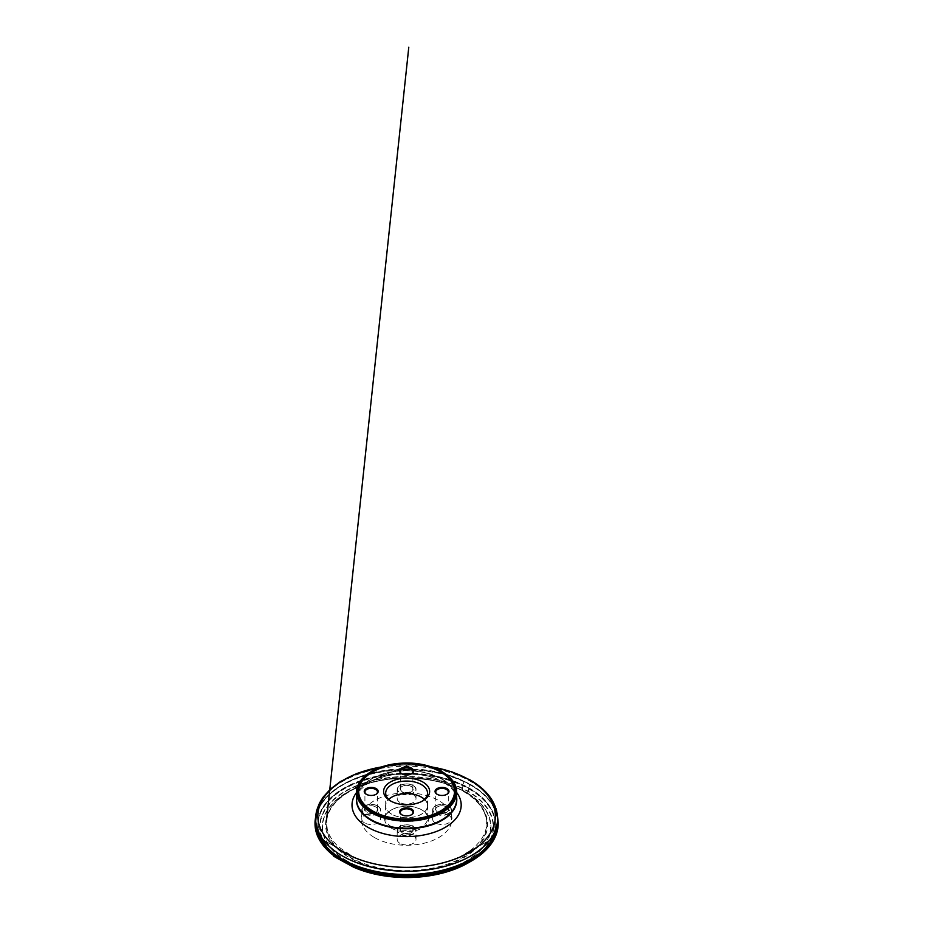 <?xml version="1.0" encoding="UTF-8"?>
<svg xmlns="http://www.w3.org/2000/svg" width="945" height="945" viewBox="0 0 945 945"><rect width="100%" height="100%" fill="white"/><g stroke="black" fill="none" stroke-linecap="round" stroke-linejoin="round"><path stroke-width="0.71" stroke-dasharray="4.72 3.54" d="M391.076 828.033A21.959 12.687 0 0 0 422.143 828.033A21.959 12.687 0 0 0 422.143 810.101A21.959 12.687 0 0 0 391.076 810.101A21.959 12.687 0 0 0 391.076 828.033M435.361 822.906A9.415 5.434 180 0 1 432.609 819.067A9.415 5.434 180 0 1 438.409 814.047A9.415 5.434 180 0 1 448.674 815.228A9.415 5.434 180 0 1 451.426 819.067A9.415 5.434 180 0 1 445.615 824.087A9.415 5.434 180 0 1 435.361 822.906M364.546 822.906A9.415 5.434 180 0 1 361.793 819.067A9.415 5.434 180 0 1 367.593 814.047A9.415 5.434 180 0 1 377.858 815.228A9.415 5.434 180 0 1 380.611 819.067A9.415 5.434 180 0 1 374.799 824.087A9.415 5.434 180 0 1 364.546 822.906M374.539 837.589A45.36 26.188 0 0 0 438.681 837.589A45.36 26.188 0 0 0 438.681 800.545A45.36 26.188 0 0 0 374.539 800.545A45.36 26.188 0 0 0 374.539 837.589M399.959 843.353A9.415 5.434 180 0 1 397.195 839.514A9.415 5.434 180 0 1 403.007 834.494A9.415 5.434 180 0 1 413.26 835.663A9.415 5.434 180 0 1 416.013 839.514A9.415 5.434 180 0 1 410.213 844.523A9.415 5.434 180 0 1 399.959 843.353M399.959 802.47A9.415 5.434 180 0 1 397.195 798.62A9.415 5.434 180 0 1 406.61 793.186A9.415 5.434 180 0 1 416.013 798.62A9.415 5.434 180 0 1 410.213 803.64A9.415 5.434 180 0 1 399.959 802.47M456.612 797.273A50.179 28.976 0 0 0 439.98 778.042A50.179 28.976 0 0 0 373.24 778.042A50.179 28.976 0 0 0 356.596 797.273M358.687 791.544A47.923 27.665 180 0 1 406.61 763.997A47.923 27.665 180 0 1 454.521 791.544M375.637 806.794L375.637 806.794A6.272 3.626 180 0 1 377.468 809.357A6.272 3.626 180 0 1 371.196 812.983A6.272 3.626 180 0 1 364.924 809.357A6.272 3.626 180 0 1 366.766 806.794A6.272 3.626 180 0 1 375.637 806.794L375.886 806.935A6.627 3.827 0 0 0 366.518 806.935A6.627 3.827 0 0 0 366.518 812.346A6.627 3.827 0 0 0 375.886 812.346A6.627 3.827 0 0 0 375.886 806.935L375.637 806.794M366.53 794.414A6.272 3.626 0 0 0 366.766 794.568A6.272 3.626 0 0 0 375.637 794.568A6.272 3.626 0 0 0 375.874 794.414M411.288 827.383A6.627 3.827 0 0 0 401.92 827.383A6.627 3.827 0 0 0 401.92 832.793A6.627 3.827 0 0 0 411.288 832.793A6.627 3.827 0 0 0 411.288 827.383L411.04 827.241A6.272 3.626 180 0 1 412.882 829.804A6.272 3.626 180 0 1 406.61 833.419A6.272 3.626 180 0 1 400.337 829.804A6.272 3.626 180 0 1 402.168 827.241A6.272 3.626 180 0 1 411.04 827.241L411.288 827.383M401.932 814.862A6.272 3.626 0 0 0 402.168 815.003A6.272 3.626 0 0 0 411.04 815.003A6.272 3.626 0 0 0 411.276 814.862M446.702 806.935A6.627 3.827 0 0 0 437.334 806.935A6.627 3.827 0 0 0 437.334 812.346A6.627 3.827 0 0 0 446.702 812.346A6.627 3.827 0 0 0 446.702 806.935L446.453 806.794A6.272 3.626 180 0 1 448.284 809.357A6.272 3.626 180 0 1 442.012 812.983A6.272 3.626 180 0 1 435.739 809.357A6.272 3.626 180 0 1 437.582 806.794A6.272 3.626 180 0 1 446.453 806.794L446.702 806.935M437.346 794.414A6.272 3.626 0 0 0 437.582 794.568A6.272 3.626 0 0 0 446.453 794.568A6.272 3.626 0 0 0 446.69 794.414M411.288 786.5A6.627 3.827 0 0 0 401.92 786.5A6.627 3.827 0 0 0 401.92 791.91A6.627 3.827 0 0 0 411.288 791.91A6.627 3.827 0 0 0 411.288 786.5L411.04 786.358A6.272 3.626 180 0 1 412.882 788.921A6.272 3.626 180 0 1 406.61 792.536A6.272 3.626 180 0 1 400.337 788.921A6.272 3.626 180 0 1 402.168 786.358A6.272 3.626 180 0 1 411.04 786.358L411.288 786.5M401.932 773.979A6.272 3.626 0 0 0 402.168 774.12A6.272 3.626 0 0 0 411.04 774.12A6.272 3.626 0 0 0 411.276 773.979M391.75 826.875A21.014 12.131 180 0 1 385.595 818.287A21.014 12.131 180 0 1 391.75 809.711A21.014 12.131 180 0 1 421.47 809.711A21.014 12.131 180 0 1 427.624 818.287A21.014 12.131 180 0 1 414.654 829.497A21.014 12.131 180 0 1 391.75 826.875M422.096 801.254A20.92 12.072 180 0 1 421.399 801.679A20.92 12.072 180 0 1 391.821 801.679L391.821 801.679A20.92 12.072 180 0 1 391.112 801.254M391.821 801.679L390.344 800.828L391.821 801.679M424.494 799.399A20.92 12.072 180 0 1 427.518 805.66A20.92 12.072 180 0 1 414.607 816.811A20.92 12.072 180 0 1 391.821 814.2A20.92 12.072 180 0 1 385.69 805.66A20.92 12.072 180 0 1 388.726 799.399M391.75 814.236A21.014 12.131 180 0 1 385.595 805.66A21.014 12.131 180 0 1 406.61 793.528A21.014 12.131 180 0 1 427.624 805.66A21.014 12.131 180 0 1 414.654 816.87A21.014 12.131 180 0 1 391.75 814.236M315.642 819.894C316.965 802.801 331.801 788.591 351.776 780.003C380.906 765.887 433.282 766.265 461.443 780.003L468.507 783.417C470.445 785.118 468.413 788.827 468.283 791.378C466.972 793.8 464.822 790.918 463.144 790.681C461.562 788.65 463.416 785.354 463.558 782.791C464.798 780.405 466.901 783.169 468.507 783.417C484.324 791.65 496.798 805.27 497.566 819.894M468.507 783.417C466.901 783.169 464.739 780.357 463.546 782.862C463.404 785.413 461.609 788.567 463.097 790.658C464.786 790.906 466.889 793.729 468.259 791.449C468.413 788.862 470.256 785.626 468.732 783.511L468.507 783.417M456.234 795.796A50.014 28.87 0 0 0 441.965 778.94A50.014 28.87 0 0 0 390.356 772.041A50.014 28.87 0 0 0 356.974 795.796M441.717 771.675A50.014 28.87 0 0 0 371.491 771.675M463.416 791.437A80.337 46.388 180 0 1 427.4 869.034A80.337 46.388 180 0 1 329.002 812.227A80.337 46.388 180 0 1 463.416 791.437M463.901 791.437A81.034 46.789 0 0 0 458.171 788.425L458.171 788.425A81.034 46.789 0 0 0 355.048 788.425L355.048 788.425A81.034 46.789 0 0 0 345.776 855.414A81.034 46.789 0 0 0 462.046 858.627A81.034 46.789 0 0 0 463.901 791.437M347.24 860.989A83.963 48.478 180 0 1 353.182 789.311A83.963 48.478 180 0 1 460.038 789.311A83.963 48.478 180 0 1 465.979 792.43A83.963 48.478 180 0 1 465.979 860.989A83.963 48.478 180 0 1 347.24 860.989M346.969 861.261A84.341 48.691 0 0 0 488.081 839.432A84.341 48.691 0 0 0 384.78 779.79A84.341 48.691 0 0 0 346.969 861.261M345.397 862.159A86.55 49.967 180 0 1 384.202 778.562A86.55 49.967 180 0 1 490.219 839.762A86.55 49.967 180 0 1 345.397 862.159M325.635 846.188A88.665 51.184 180 0 1 356.359 783.169A88.665 51.184 180 0 1 469.299 789.146A88.665 51.184 180 0 1 487.573 846.188M466.735 862.95A86.94 50.191 0 0 0 468.082 791.201A86.94 50.191 0 0 0 345.126 791.201A86.94 50.191 0 0 0 345.126 862.194A86.94 50.191 0 0 0 346.472 862.95M487.112 846.708A88.771 51.254 0 0 0 495.334 823.603A88.771 51.254 0 0 0 469.37 788.886A88.771 51.254 0 0 0 373.854 777.487A88.771 51.254 0 0 0 317.874 823.603A88.771 51.254 0 0 0 326.096 846.708M329.167 849.838A88.747 51.243 180 0 1 317.898 823.284A88.747 51.243 180 0 1 373.866 777.18A88.747 51.243 180 0 1 469.358 788.567A88.747 51.243 180 0 1 495.322 823.284A88.747 51.243 180 0 1 484.041 849.838M481.879 851.776A88.865 51.302 0 0 0 464.562 785.602A88.865 51.302 0 0 0 348.658 785.602A88.865 51.302 0 0 0 331.329 851.776M318.394 834.931A90.838 52.447 180 0 1 362.006 776.719A90.838 52.447 180 0 1 470.846 785.319A90.838 52.447 180 0 1 494.826 834.931M497.519 820.437A90.956 52.518 0 0 0 470.929 785A90.956 52.518 0 0 0 373.157 773.293A90.956 52.518 0 0 0 315.689 820.437M327.844 792.477A90.956 52.518 180 0 1 470.929 781.621A90.956 52.518 180 0 1 485.364 792.477M356.596 792.442A54.597 31.516 180 0 1 445.213 782.791A54.597 31.516 180 0 1 456.612 792.442M431.499 766.915A88.759 51.243 0 0 0 381.709 766.915M456.789 799.73A50.179 28.976 0 0 0 406.61 770.813A50.179 28.976 0 0 0 356.419 799.73M377.61 805.943A9.06 5.233 180 0 1 373.547 814.696A9.06 5.233 180 0 1 362.443 808.294A9.06 5.233 180 0 1 377.61 805.943M377.858 806.085A9.415 5.434 0 0 0 367.593 804.904A9.415 5.434 0 0 0 361.793 809.924A9.415 5.434 0 0 0 371.196 815.358A9.415 5.434 0 0 0 380.611 809.924A9.415 5.434 0 0 0 377.858 806.085M413.012 826.391A9.06 5.233 180 0 1 408.949 835.144A9.06 5.233 180 0 1 397.857 828.73A9.06 5.233 180 0 1 413.012 826.391M413.26 826.532A9.415 5.434 0 0 0 403.007 825.351A9.415 5.434 0 0 0 397.195 830.371A9.415 5.434 0 0 0 406.61 835.805A9.415 5.434 0 0 0 416.013 830.371A9.415 5.434 0 0 0 413.26 826.532M448.426 805.943A9.06 5.233 180 0 1 444.363 814.696A9.06 5.233 180 0 1 433.259 808.294A9.06 5.233 180 0 1 448.426 805.943M448.674 806.085A9.415 5.434 0 0 0 438.409 804.904A9.415 5.434 0 0 0 432.609 809.924A9.415 5.434 0 0 0 442.012 815.358A9.415 5.434 0 0 0 451.426 809.924A9.415 5.434 0 0 0 448.674 806.085M413.012 785.508A9.06 5.233 180 0 1 408.949 794.249A9.06 5.233 180 0 1 397.857 787.846A9.06 5.233 180 0 1 413.012 785.508M413.26 785.649A9.415 5.434 0 0 0 403.007 784.468A9.415 5.434 0 0 0 397.195 789.488A9.415 5.434 0 0 0 399.959 793.327A9.415 5.434 0 0 0 410.213 794.509A9.415 5.434 0 0 0 416.013 789.488A9.415 5.434 0 0 0 413.26 785.649M315.76 815.972L318.04 809.085L325.694 797.686L337.648 787.598L351.575 780.086L363.152 775.502C371.893 772.561 381.508 770.553 391.974 769.466L418.54 769.23C429.006 770.116 438.622 771.923 447.387 774.64L461.644 780.086L478.383 789.571L486.332 796.422L492.357 803.935L496.279 811.838L495.995 808.66M355.414 787.823L372.968 781.94C394.963 776.412 421.045 776.648 442.709 782.59L454.084 786.228L463.097 790.658C473.138 796.411 480.084 803.203 483.934 811.046L486.734 820.496L486.391 827.111C485.128 834.033 481.407 840.436 475.205 846.33C471.744 849.614 467.645 852.591 462.908 855.272L493.266 838.191M493.255 838.203L476.871 847.405M465.566 853.76L465.176 853.985C457.864 858.036 449.536 861.238 440.181 863.576C418.777 868.998 393.439 868.916 372.141 863.352C362.939 860.966 354.765 857.765 347.618 853.748L319.882 838.061L354.139 857.434L338.735 847.015C332.758 841.546 328.931 835.593 327.265 829.155L326.486 820.496M326.474 820.65L326.497 820.39C327.017 815.948 328.612 811.637 331.282 807.467C334.979 801.726 340.46 796.588 347.748 792.052L356.17 787.492L408.417 764.777M411.973 763.229L357.411 786.949M496.538 810.597L497.566 820.543M497.566 819.398L497.247 814.153M355.048 788.425L353.182 789.311C382.831 774.628 430.388 774.628 460.038 789.311L458.171 788.425C429.432 774.227 383.788 774.227 355.048 788.425M332.144 852.508C322.221 843.554 317.473 833.809 317.898 823.284L319.516 835.085L325.505 846.035M481.064 852.508C490.998 843.554 495.747 833.809 495.322 823.284L493.703 835.085L487.714 846.035M439.98 778.042C450.848 783.866 456.388 790.965 456.612 799.352M373.24 778.042C362.372 783.866 356.82 790.965 356.596 799.352M456.789 799.789L454.462 792.276C452.903 789.76 450.517 787.303 447.268 784.905C443.607 782.236 439.118 779.968 433.814 778.101C421.269 773.884 407.838 772.75 393.533 774.699C382.087 776.495 372.885 779.897 365.928 784.917L361.191 789.099C358.214 792.17 356.619 795.725 356.419 799.789M382.441 766.678L406.61 764.765L430.778 766.678M380.611 819.067L380.611 809.924C380.859 808.814 379.914 807.479 377.776 805.931L374.303 804.656C371.704 804.148 369.188 804.266 366.755 805.01C363.601 806.061 361.947 807.703 361.793 809.924L361.793 819.067M377.468 809.357L377.468 792.005M364.924 809.357L364.924 792.005M416.013 839.514L416.013 830.371C416.272 829.249 415.327 827.926 413.189 826.367L409.717 825.103C407.118 824.595 404.602 824.713 402.157 825.446C399.014 826.497 397.361 828.139 397.195 830.371L397.195 839.514M412.882 829.804L412.882 812.44M400.337 829.804L400.337 812.44M451.426 819.067L451.426 809.924C451.675 808.814 450.73 807.479 448.591 805.931L445.119 804.656C442.52 804.148 440.004 804.266 437.57 805.01C434.416 806.061 432.763 807.703 432.609 809.924L432.609 819.067M448.284 809.357L448.284 792.005M435.739 809.357L435.739 792.005M416.013 798.62L416.013 789.488C416.272 788.366 415.327 787.031 413.189 785.484L409.717 784.22C407.118 783.712 404.602 783.83 402.157 784.563C399.014 785.614 397.361 787.256 397.195 789.488L397.195 798.62M412.882 788.921L412.882 771.557M400.337 788.921L400.337 771.557M391.75 809.711L391.076 810.101M421.47 809.711L422.143 810.101M421.399 801.679L422.876 800.828M427.518 805.66L427.518 793.139M385.69 805.66L385.69 793.139M427.624 818.287L427.624 805.66M385.595 818.287L385.595 805.66"/><path stroke-width="1.42" d="M356.596 797.273A50.179 28.976 0 0 0 356.419 799.683A50.179 28.976 0 0 0 371.125 820.177A50.179 28.976 0 0 0 425.817 826.45A50.179 28.976 0 0 0 456.789 799.683A50.179 28.976 0 0 0 456.612 797.273M454.521 791.544A47.923 27.665 180 0 1 454.521 791.662A47.923 27.665 180 0 1 424.943 817.224A47.923 27.665 180 0 1 372.72 811.223A47.923 27.665 180 0 1 358.687 791.662A47.923 27.665 180 0 1 358.687 791.544M372.72 810.999A47.923 27.665 0 0 0 424.943 816.988A47.923 27.665 0 0 0 454.521 791.437A47.923 27.665 0 0 0 406.61 763.761A47.923 27.665 0 0 0 358.687 791.437A47.923 27.665 0 0 0 372.72 810.999M376.134 788.591A6.969 4.028 0 0 0 366.27 788.591A6.969 4.028 0 0 0 366.27 794.272A6.969 4.028 0 0 0 376.134 794.272A6.969 4.028 0 0 0 376.134 788.591M375.874 794.414A6.272 3.626 0 0 0 377.468 792.005A6.272 3.626 0 0 0 375.637 789.441A6.272 3.626 0 0 0 368.798 788.65A6.272 3.626 0 0 0 364.924 792.005A6.272 3.626 0 0 0 366.53 794.414M411.276 814.862A6.272 3.626 0 0 0 412.882 812.44A6.272 3.626 0 0 0 411.04 809.889A6.272 3.626 0 0 0 404.212 809.097A6.272 3.626 0 0 0 400.337 812.44A6.272 3.626 0 0 0 401.932 814.862M411.536 809.026A6.969 4.028 0 0 0 401.684 809.026A6.969 4.028 0 0 0 401.684 814.72A6.969 4.028 0 0 0 411.536 814.72A6.969 4.028 0 0 0 411.536 809.026M446.69 794.414A6.272 3.626 0 0 0 448.284 792.005A6.272 3.626 0 0 0 446.453 789.441A6.272 3.626 0 0 0 439.614 788.65A6.272 3.626 0 0 0 435.739 792.005A6.272 3.626 0 0 0 437.346 794.414M446.95 788.591A6.969 4.028 0 0 0 437.086 788.591A6.969 4.028 0 0 0 437.086 794.272A6.969 4.028 0 0 0 446.95 794.272A6.969 4.028 0 0 0 446.95 788.591M411.276 773.979A6.272 3.626 0 0 0 412.882 771.557A6.272 3.626 0 0 0 411.04 768.994A6.272 3.626 0 0 0 404.212 768.214A6.272 3.626 0 0 0 400.337 771.557A6.272 3.626 0 0 0 401.932 773.979M411.536 768.143A6.969 4.028 0 0 0 401.684 768.143A6.969 4.028 0 0 0 401.684 773.837A6.969 4.028 0 0 0 411.536 773.837A6.969 4.028 0 0 0 411.536 768.143M391.112 801.254A20.92 12.072 180 0 1 385.69 793.139A20.92 12.072 180 0 1 406.61 781.066A20.92 12.072 180 0 1 427.518 793.139A20.92 12.072 180 0 1 422.096 801.254M390.344 800.828A23.011 13.277 0 0 0 422.876 800.828A23.011 13.277 0 0 0 422.876 782.035A23.011 13.277 0 0 0 390.344 782.035A23.011 13.277 0 0 0 390.344 800.828L390.344 800.828M388.726 799.399A20.92 12.072 180 0 1 424.494 799.399M497.566 819.894C498.783 834.565 488.104 848.752 473.351 857.682C459.057 866.837 435.409 874.042 410.035 874.468C382.997 875.188 357.281 868.207 341.795 858.851C325.812 849.779 314.354 834.967 315.642 819.894M356.974 795.796A50.014 28.87 0 0 0 356.596 799.352A50.014 28.87 0 0 0 371.243 819.776A50.014 28.87 0 0 0 425.746 826.024A50.014 28.87 0 0 0 456.612 799.352A50.014 28.87 0 0 0 456.234 795.796M371.491 771.675A50.014 28.87 0 0 0 356.596 792.229A50.014 28.87 0 0 0 371.243 812.641A50.014 28.87 0 0 0 425.746 818.902A50.014 28.87 0 0 0 456.612 792.229A50.014 28.87 0 0 0 441.717 771.675M487.573 846.188A88.665 51.184 180 0 1 467.338 862.631L467.338 862.631A88.665 51.184 180 0 1 345.882 862.631L345.882 862.631A88.665 51.184 180 0 1 325.635 846.188M346.472 862.95A86.94 50.191 0 0 0 347.051 863.269A86.94 50.191 0 0 0 466.157 863.269A86.94 50.191 0 0 0 466.735 862.95M326.096 846.708A88.771 51.254 0 0 0 343.838 861.356A88.771 51.254 0 0 0 487.112 846.708M484.041 849.838A88.747 51.243 180 0 1 343.85 861.025A88.747 51.243 180 0 1 329.167 849.838M331.329 851.776A88.865 51.302 0 0 0 332.144 852.508A88.865 51.302 0 0 0 343.767 860.777A88.865 51.302 0 0 0 481.064 852.508A88.865 51.302 0 0 0 481.879 851.776M494.826 834.931A90.838 52.447 180 0 1 482.73 851.032A90.838 52.447 180 0 1 342.373 859.501A90.838 52.447 180 0 1 330.49 851.032A90.838 52.447 180 0 1 318.394 834.931M315.689 820.437A90.956 52.518 0 0 0 315.642 822.126A90.956 52.518 0 0 0 406.61 874.645A90.956 52.518 0 0 0 497.566 822.126A90.956 52.518 0 0 0 497.519 820.437M485.364 792.477A90.956 52.518 180 0 1 497.566 818.748A90.956 52.518 180 0 1 406.61 871.266A90.956 52.518 180 0 1 315.642 818.748A90.956 52.518 180 0 1 327.844 792.477M381.709 766.915A88.759 51.243 0 0 0 343.85 852.343A88.759 51.243 0 0 0 469.37 852.343A88.759 51.243 0 0 0 469.37 779.873A88.759 51.243 0 0 0 431.499 766.915M456.612 792.442A54.597 31.516 180 0 1 437.393 831.104A54.597 31.516 180 0 1 368.007 827.359A54.597 31.516 180 0 1 356.596 792.442M356.419 799.789L356.419 799.683A50.179 28.976 0 0 0 356.419 799.789A50.179 28.976 0 0 0 371.125 820.272A50.179 28.976 0 0 0 425.817 826.556A50.179 28.976 0 0 0 456.789 799.789A50.179 28.976 0 0 0 456.789 799.73L456.789 799.789M371.739 811.79A49.317 28.468 0 0 0 454.238 799.033A49.317 28.468 0 0 0 393.841 764.162A49.317 28.468 0 0 0 371.739 811.79M476.871 847.405L465.566 853.76M326.486 820.496L408.783 47.25L326.474 820.65M408.417 764.777L411.973 763.229M357.411 786.949L355.414 787.823M495.995 808.66L496.538 810.597M497.566 820.543L497.566 819.398M497.247 814.153L498.192 822.481C498.405 829.261 496.432 835.864 492.274 842.267C487.502 849.52 480.379 855.863 470.917 861.297L468.307 862.797C460.829 867.097 452.301 870.499 442.744 873.026C429.786 876.393 416.213 877.881 402.027 877.48C384.178 876.865 368.089 873.463 353.761 867.262L337.731 858.556C337.27 858.261 328.907 853.453 337.377 858.249C328.565 852.331 322.269 845.562 318.489 837.979C315.807 832.699 314.685 827.005 315.098 820.922L315.76 815.972M456.612 799.352L456.612 792.229C457.345 775.372 430.081 761.209 401.968 763.182C377.102 764.233 356.111 777.392 356.596 792.229L356.596 799.352M325.505 846.035L334.258 854.93L347.051 863.269C378.815 881.319 434.393 881.319 466.157 863.269L478.95 854.93L487.714 846.035M481.064 852.508L482.73 851.032C492.499 842.278 497.448 832.639 497.566 822.126L497.566 818.748C496.999 803.297 487.88 790.386 470.208 780.015L451.923 771.864L430.778 766.678M332.144 852.508L330.49 851.032C320.721 842.278 315.772 832.639 315.642 822.126L316.622 810.798L319.493 803.085L323.143 797.131L330.62 788.921L340.283 781.669L357.009 773.412L382.441 766.678"/></g></svg>
